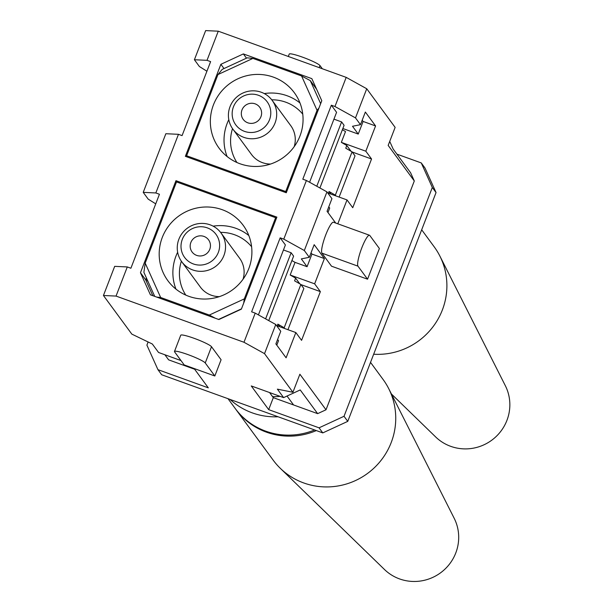 <?xml version="1.0" encoding="UTF-8"?>
<svg xmlns="http://www.w3.org/2000/svg" width="612" height="612" viewBox="0 0 612 612"><rect width="100%" height="100%" fill="white"/><g stroke="black" fill="none" stroke-linecap="round" stroke-linejoin="round"><path stroke-width="0.92" d="M352.191 152.005L371.545 158.99L352.749 207.713L347.019 199.925L337.809 223.808M327.749 192.964L347.019 199.925M327.971 212.532L329.7 208.057L328.782 206.818M432.317 187.479L436.05 192.558L424.996 168.009L421.263 162.93L432.317 187.479L344.028 416.282L319.051 427.826L322.784 432.906L347.761 421.362L344.028 416.282M436.05 192.558L347.761 421.362M148.112 341.97L146.895 345.122L157.95 369.671L161.683 374.751L322.784 432.906M335.705 223.043L327.06 211.285L331.933 198.655L326.953 191.877L304.317 250.522L309.305 257.3L314.178 244.67L324.391 258.57L314.644 283.83L320.367 291.618L301.571 340.341L295.848 332.553L286.095 357.813L275.882 343.913L280.755 331.283L275.775 324.505L264.529 353.644L292.918 392.269L299.88 374.223L326.012 409.78L414.301 180.976L388.169 145.419L395.13 127.38L366.741 88.755L346.201 77.372L218.262 31.189L205.647 30.6L194.402 59.739L207.017 60.328L210.62 61.628L182.07 135.612L178.467 134.311L165.852 133.722L143.223 192.367L155.838 192.956L178.467 134.311M421.263 162.93L396.92 154.148M342.85 128.52L358.242 134.074L363.115 121.444L375.569 125.942L365.823 151.202L341.343 142.367L345.52 131.542L342.383 129.736M334.068 118.82L334.443 119.332M358.242 134.074L352.504 126.271L360.476 124.672L365.349 112.042L375.569 125.942M326.953 191.877L306.405 180.494L302.802 179.194L331.352 105.21L334.955 106.511L355.495 117.894L360.476 124.672M331.352 105.21L336.577 112.325L309.588 182.261M194.402 59.739L199.382 66.517L206.917 71.229M218.262 31.189L207.017 60.328M316.335 430.58A68.169 66.563 143.7 0 1 266.427 432.164A68.169 66.563 143.7 0 1 235.865 409.382A68.169 66.563 143.7 0 1 235.498 408.87M366.741 88.755L355.495 117.894M346.201 77.372L334.955 106.511M363.115 121.444L362.205 120.204M322.317 68.751L319.992 65.576L319.196 67.626M220.878 64.306L185.367 156.335L286.278 192.757L321.79 100.735L311.837 78.642L243.362 53.917L220.878 64.306L224 68.552M288.306 56.472L289.224 54.093A16.555 1.958 21.1 0 1 303.965 57.689A16.555 1.958 21.1 0 1 319.992 65.576M246.483 58.163L243.362 53.917M157.95 369.671L208.317 387.855L194.103 368.508M152.824 295.688L145.687 279.829L140.454 272.723L150.407 294.816L218.882 319.533L241.365 309.144L276.876 217.122L175.965 180.693L176.998 182.093M365.823 151.202L371.545 158.99M321.927 253.154A16.555 2.991 -70.2 0 1 325.377 235.865A16.555 2.991 -70.2 0 1 333.471 222.24L369.51 235.253A16.555 2.991 109.8 0 0 361.417 248.87A16.555 2.991 109.8 0 0 357.966 266.159L321.927 253.154L331.513 266.189L367.552 279.194L379.386 248.518L369.801 235.482A16.555 2.991 109.8 0 0 369.51 235.253M164.873 354.753L168.621 359.848L192.673 368.539L192.137 367.797M269.571 392.552L273.312 397.647L293.584 404.96L287.028 396.041M192.673 368.539L194.639 369.243M306.405 180.494L283.777 239.139L304.317 250.522M155.838 192.956L159.441 194.256L130.892 268.24L127.288 266.939L114.681 266.35L103.436 295.497L131.825 334.114L152.327 344.005L158.554 352.474L180.984 360.575M155.739 203.857L148.203 199.145L143.223 192.367M276.578 325.592L295.848 332.553M146.406 277.947L146.031 278.927L148.142 281.803M292.918 392.269L277.389 389.148L283.608 397.616L251.264 385.942L268.683 409.642L319.051 427.826M283.608 397.616L300.224 389.943L317.643 413.643L293.584 404.96M273.312 397.647L268.683 409.642M211.507 346.713A16.555 1.958 -158.9 0 0 195.48 338.818A16.555 1.958 -158.9 0 0 180.747 335.223L174.481 351.464A16.555 1.958 -158.9 0 0 174.611 351.892L184.189 364.928L214.827 375.99L221.093 359.749L211.507 346.713L205.242 362.954A16.555 1.958 -158.9 0 0 189.215 355.059A16.555 1.958 -158.9 0 0 174.481 351.464M326.012 409.78L317.643 413.643M389.722 141.387L393.172 149.045L410.598 172.752L414.301 180.976M205.242 362.954L214.827 375.99M328.399 193.201L329.049 191.518L335.345 195.136L352.061 151.83L345.757 148.211L346.805 145.503L341.343 142.367M346.805 145.503L351.005 151.225M367.552 279.194L357.966 266.159M314.644 283.83L290.165 274.995L295.038 262.364L307.071 266.702L301.334 258.899L309.305 257.3M258.417 314.889L285.399 244.953L280.174 237.838L283.777 239.139M268.729 320.604L293.615 256.122L291.121 252.741L283.463 249.971M295.038 262.364L291.901 260.559M275.775 324.505L255.227 313.122L251.624 311.822L280.174 237.838M175.965 180.693L140.454 272.723M127.288 266.939L116.043 296.078L243.981 342.261L255.227 313.122M320.367 291.618L301.012 284.634M277.221 325.829L277.871 324.146L284.175 327.757L300.882 284.45L294.586 280.839L295.627 278.131L290.165 274.995M295.627 278.131L299.834 283.853M307.071 266.702L311.944 254.072L311.026 252.825M311.944 254.072L324.391 258.57M264.529 353.644L243.981 342.261M277.603 339.438L278.521 340.685L276.792 345.153M116.043 296.078L103.436 295.497M286.393 192.451L285.72 191.533L186.614 155.754L187.647 157.154M333.938 119.149L341.603 121.918L344.089 125.299L319.908 187.976M352.061 151.83L355.021 155.861L339.125 197.072M330.97 194.126L329.049 191.518M335.927 195.917L335.345 195.136M341.603 121.918L316.779 186.247M318.982 107.995L317.054 110.328L285.72 191.533M317.054 110.328L301.578 75.965L252.924 58.4L217.948 74.557L186.614 155.754M239.988 163.748A46.749 45.648 143.7 0 1 219.035 148.119A46.749 45.648 143.7 0 1 229.668 83.66A46.749 45.648 143.7 0 1 294.364 92.756A46.749 45.648 143.7 0 1 293.37 147.775A46.749 45.648 143.7 0 1 239.988 163.748M299.979 102.969A46.749 45.648 -36.3 0 0 287.097 95.755A46.749 45.648 -36.3 0 0 264.285 93.575M228.796 119.661A46.749 45.648 -36.3 0 0 227.106 156.534M271.728 99.802A40.905 39.941 143.7 0 1 285.758 102.189A40.905 39.941 143.7 0 1 302.756 114.146M236.936 162.517A40.905 39.941 143.7 0 1 232.514 128.627M154.706 296.361L143.897 272.371L145.189 263.122L176.516 181.925L275.63 217.696L276.303 218.614M145.189 263.122L160.665 297.493L209.319 315.05L244.295 298.901L243.714 303.07M209.319 315.05L215.309 318.24M218.583 319.426L241.48 308.846M217.948 74.557L222.225 69.37L247.21 57.834L252.924 58.4M320.657 103.65L310.276 80.6L316.58 89.168M310.276 80.6L301.578 75.965M244.295 298.901L275.63 217.696M188.833 296.323A46.749 45.648 143.7 0 1 167.879 280.701A46.749 45.648 143.7 0 1 178.513 216.235A46.749 45.648 143.7 0 1 243.209 225.331A46.749 45.648 143.7 0 1 242.214 280.35A46.749 45.648 143.7 0 1 188.833 296.323M248.832 235.543A46.749 45.648 -36.3 0 0 235.941 228.33A46.749 45.648 -36.3 0 0 213.129 226.157M177.648 252.236A46.749 45.648 -36.3 0 0 175.95 289.109M220.58 232.376A40.905 39.941 143.7 0 1 234.603 234.763A40.905 39.941 143.7 0 1 251.601 246.72M185.788 295.091A40.905 39.941 143.7 0 1 181.359 261.202M277.871 324.146L279.791 326.754M284.175 327.757L284.748 328.545M300.882 284.45L303.85 288.489L287.946 329.7M156.733 297.095L160.665 297.493M291.121 252.741L265.608 318.867M314.629 429.961A68.169 66.563 143.7 0 1 265.685 431.146A68.169 66.563 143.7 0 1 235.123 408.365L228.008 398.695M278.1 416.772A68.169 66.563 143.7 0 1 252.243 412.863A68.169 66.563 143.7 0 1 230.058 399.429M272.539 396.591A48.692 47.545 -36.3 0 0 280.105 396.354M235.865 409.382L273.197 460.178A68.169 66.563 -36.3 0 0 280.288 468.31L384.481 569.504A43.827 42.794 -36.3 0 0 440.579 572.801A43.827 42.794 -36.3 0 0 454.181 518.28L388.712 388.628A68.169 66.563 -36.3 0 0 383.058 379.432L370.528 362.373M373.664 354.233A68.169 66.563 -36.3 0 0 435.201 323.687A68.169 66.563 -36.3 0 0 439.867 256.053A68.169 66.563 -36.3 0 0 434.214 246.85L421.683 229.798M391.405 393.967L435.637 436.93A43.827 42.794 -36.3 0 0 491.734 440.219A43.827 42.794 -36.3 0 0 505.336 385.705L439.867 256.053M280.288 468.31A68.169 66.563 -36.3 0 0 303.759 482.96A68.169 66.563 -36.3 0 0 378.071 463.911A68.169 66.563 -36.3 0 0 388.712 388.628M294.196 146.658A24.35 23.776 -36.3 0 0 290.754 125.659L272.172 100.376A24.35 23.776 143.7 0 1 275.071 122.928A24.35 23.776 143.7 0 1 255.609 138.503A24.35 23.776 143.7 0 1 232.935 129.216A24.35 23.776 143.7 0 1 230.028 106.664A24.35 23.776 143.7 0 1 249.497 91.089A24.35 23.776 143.7 0 1 272.172 100.376M232.935 129.216L251.517 154.499A24.35 23.776 -36.3 0 0 270.527 164.054M233.455 106.825A19.477 19.018 143.7 0 1 266.511 100.949A19.477 19.018 143.7 0 1 254.454 132.207A19.477 19.018 143.7 0 1 233.455 106.825M260.934 116.739A10.228 9.983 -36.3 0 0 245.557 105.279A10.228 9.983 -36.3 0 0 252.756 123.287A10.228 9.983 -36.3 0 0 260.934 116.739M243.041 279.233A24.35 23.776 -36.3 0 0 239.598 258.233L221.016 232.95A24.35 23.776 143.7 0 1 223.923 255.502A24.35 23.776 143.7 0 1 204.454 271.078A24.35 23.776 143.7 0 1 181.779 261.791A24.35 23.776 143.7 0 1 178.872 239.238A24.35 23.776 143.7 0 1 198.342 223.663A24.35 23.776 143.7 0 1 221.016 232.95M181.779 261.791L200.361 287.074A24.35 23.776 -36.3 0 0 219.371 296.629M182.3 239.399A19.477 19.018 143.7 0 1 215.355 233.532A19.477 19.018 143.7 0 1 203.299 264.782A19.477 19.018 143.7 0 1 182.3 239.399M209.778 249.321A10.228 9.983 -36.3 0 0 194.402 237.861A10.228 9.983 -36.3 0 0 201.6 255.862A10.228 9.983 -36.3 0 0 209.778 249.321"/></g></svg>
